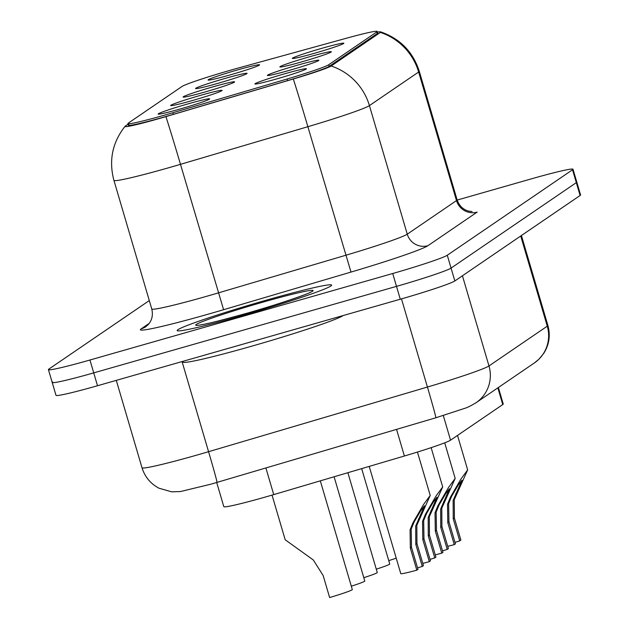 <?xml version="1.0" encoding="UTF-8"?>
<svg xmlns="http://www.w3.org/2000/svg" width="629" height="629" viewBox="0 0 629 629"><rect width="100%" height="100%" fill="white"/><g stroke="black" fill="none" stroke-linecap="round" stroke-linejoin="round"><path stroke-width="0.94" d="M296.739 65.392A26.843 1.36 163.6 0 1 318.864 60.345A26.843 1.36 163.6 0 1 289.529 70.306A26.843 1.36 163.6 0 1 267.435 75.48A26.843 1.36 163.6 0 1 296.739 65.392M309.216 56.877A26.843 1.36 163.6 0 1 331.341 51.83A26.843 1.36 163.6 0 1 302.006 61.791A26.843 1.36 163.6 0 1 279.913 66.965A26.843 1.36 163.6 0 1 309.216 56.877M321.694 48.362A26.843 1.36 163.6 0 1 343.827 43.315A26.843 1.36 163.6 0 1 314.484 53.276A26.843 1.36 163.6 0 1 292.399 58.45A26.843 1.36 163.6 0 1 321.694 48.362M284.253 73.907A26.843 1.36 163.6 0 1 306.386 68.86A26.843 1.36 163.6 0 1 277.043 78.822A26.843 1.36 163.6 0 1 254.957 83.995A26.843 1.36 163.6 0 1 284.253 73.907M199.983 95.506A26.843 1.36 163.6 0 1 222.108 90.466A26.843 1.36 163.6 0 1 192.773 100.428A26.843 1.36 163.6 0 1 170.687 105.601A26.843 1.36 163.6 0 1 199.983 95.506M212.46 86.991A26.843 1.36 163.6 0 1 234.593 81.951A26.843 1.36 163.6 0 1 205.251 91.913A26.843 1.36 163.6 0 1 183.165 97.086A26.843 1.36 163.6 0 1 212.46 86.991M224.946 78.476A26.843 1.36 163.6 0 1 247.071 73.436A26.843 1.36 163.6 0 1 217.736 83.398A26.843 1.36 163.6 0 1 195.643 88.571A26.843 1.36 163.6 0 1 224.946 78.476M237.424 69.961A26.843 1.36 163.6 0 1 259.557 64.921A26.843 1.36 163.6 0 1 230.214 74.882A26.843 1.36 163.6 0 1 208.128 80.056A26.843 1.36 163.6 0 1 237.424 69.961M187.505 104.021A26.843 1.36 163.6 0 1 209.63 98.981A26.843 1.36 163.6 0 1 180.295 108.943A26.843 1.36 163.6 0 1 158.201 114.116A26.843 1.36 163.6 0 1 187.505 104.021M498.372 387.503L503.231 404.007A50.32 2.547 163.6 0 1 502.76 404.557L450.553 440.182A50.32 2.547 163.6 0 1 404.392 456.009L273.733 494.606A50.32 2.547 163.6 0 1 265.328 497.044A50.32 2.547 163.6 0 1 223.814 506.644L216.706 482.498M172.857 112.748A45.288 2.288 163.6 0 1 165.293 114.942A45.288 2.288 163.6 0 1 127.923 123.583A45.288 2.288 163.6 0 1 128.347 123.087L181.97 86.503A45.288 2.288 163.6 0 1 238.454 67.987L347.216 38.015A45.288 2.288 163.6 0 1 377.203 31.45A45.288 2.288 163.6 0 1 376.779 31.945L328.723 64.732A45.288 2.288 163.6 0 1 287.178 78.979L172.857 112.748L173.329 114.352A45.288 2.288 163.6 0 1 165.765 116.554A45.288 2.288 163.6 0 1 128.395 125.187A45.288 2.288 163.6 0 1 128.819 124.691M243.58 315.223A80.52 4.073 -16.4 0 0 331.632 285.118A80.52 4.073 -16.4 0 0 265.21 300.473A80.52 4.073 -16.4 0 0 177.15 330.579A80.52 4.073 -16.4 0 0 243.58 315.223A80.52 4.073 -16.4 0 0 331.632 285.118A80.52 4.073 -16.4 0 0 265.21 300.473A80.52 4.073 -16.4 0 0 177.15 330.579A80.52 4.073 -16.4 0 0 243.58 315.223M128.104 124.18L125.375 126.036A41.255 2.084 -16.4 0 0 125.061 126.303A41.255 2.084 -16.4 0 0 159.027 118.622A41.255 2.084 -16.4 0 0 165.922 116.617L293.311 78.987A41.255 2.084 -16.4 0 0 331.161 66.014L380.38 32.425A41.255 2.084 -16.4 0 0 380.608 31.859A41.255 2.084 -16.4 0 0 377.4 32.118M52.679 381.921A50.32 2.547 -16.4 0 0 52.207 382.471L55.997 395.327A50.32 2.547 -16.4 0 0 97.511 385.734L400.28 299.223A50.32 2.547 -16.4 0 0 454.846 280.951L580.103 195.493L576.321 182.638A50.32 2.547 -16.4 0 0 576.793 182.088A50.32 2.547 -16.4 0 1 576.321 182.638L451.064 268.096L576.321 182.638L572.532 169.775A50.32 2.547 -16.4 0 0 573.003 169.232A50.32 2.547 -16.4 0 0 531.489 178.825L457.173 200.061M400.28 299.223L396.498 286.368A50.32 2.547 -16.4 0 0 451.064 268.096A50.32 2.547 -16.4 0 1 396.498 286.368L93.729 372.879L396.498 286.368L392.716 273.513A50.32 2.547 -16.4 0 0 447.274 255.24L572.532 169.775M52.207 382.471A50.32 2.547 -16.4 0 0 93.729 372.879A50.32 2.547 -16.4 0 1 52.207 382.471L48.425 369.616A50.32 2.547 -16.4 0 0 89.947 360.016L392.716 273.513M149.293 300.568L48.897 369.066A50.32 2.547 -16.4 0 0 48.425 369.616M377.203 31.45L377.675 33.054A45.288 2.288 163.6 0 1 377.258 33.549L329.195 66.336A45.288 2.288 163.6 0 1 287.657 80.583L173.329 114.352M580.103 195.493A50.32 2.547 -16.4 0 0 580.575 194.943L573.003 169.232M272.043 495.102L285.189 539.768L313.313 559.991L323.149 575.504L329.635 597.55A25.16 1.274 163.6 0 0 352.303 589.554L320.31 480.847M417.554 567.908A16.771 0.849 163.6 0 1 422.287 566.438L415.8 544.392L415.698 526.025L424.512 505.747L420.699 510.795L414.134 521.936L411.193 529.099L411.5 547.324L417.986 569.371L416.823 570.165A25.16 1.274 163.6 0 1 400.775 573.64L369.215 466.404M416.823 570.165L410.336 548.118L410.069 529.87L412.978 522.73L423.569 504.505L430.22 495.44L416.823 525.254L416.956 543.605L423.443 565.644L422.287 566.438M182.725 361.384L182.921 362.068A83.869 4.246 -16.4 0 0 252.119 346.068A83.869 4.246 -16.4 0 0 343.167 315.546M334.093 476.774L364.781 581.039A25.16 1.274 163.6 0 1 351.312 586.197M347.884 472.701L377.266 572.524A25.16 1.274 163.6 0 1 363.798 577.681M361.675 468.629L389.744 564.009A25.16 1.274 163.6 0 1 376.276 569.166M396.215 558.151A25.16 1.274 163.6 0 1 388.753 560.651M430.039 559.393A16.771 0.849 163.6 0 1 434.765 557.923L428.278 535.877L428.176 517.51L436.99 497.232L433.177 502.28L426.611 513.421L423.671 520.584L423.977 538.809L430.464 560.856L429.308 561.65A25.16 1.274 163.6 0 1 422.774 563.372M429.308 561.65L422.814 539.603L422.546 521.355L425.456 514.215L436.054 495.99L442.698 486.925L429.308 516.739L429.442 535.082L435.928 557.129L434.765 557.923M442.517 550.878A16.771 0.849 163.6 0 1 447.243 549.408L440.756 527.361L440.662 508.995L449.468 488.717L445.662 493.765L439.097 504.906L436.156 512.069L436.463 530.294L442.95 552.341L441.786 553.135A25.16 1.274 163.6 0 1 435.26 554.857M441.786 553.135L435.299 531.088L435.024 512.839L437.933 505.7L448.532 487.475L455.184 478.41L441.786 508.224L441.92 526.567L448.406 548.614L447.243 549.408M455.003 542.363A16.771 0.849 163.6 0 1 459.728 540.893L453.242 518.846L453.139 500.48L461.953 480.202L458.14 485.25L451.575 496.391L448.634 503.554L448.941 521.779L455.427 543.826L454.264 544.62A25.16 1.274 163.6 0 1 447.738 546.342M454.264 544.62L447.777 522.573L447.51 504.324L450.419 497.185L461.01 478.96L467.661 469.894L454.264 499.709L454.397 518.052L460.892 540.099L459.728 540.893M265.894 467.976L273.733 494.606M376.779 31.945L377.258 33.549M328.723 64.732L329.195 66.336M287.178 78.979L287.657 80.583M396.553 429.379L404.392 456.009M443.296 415.525L450.553 440.182M497.846 387.865L502.76 404.557M380.38 32.425A58.709 57.931 55.7 0 1 418.647 72.02L369.42 105.601A67.099 3.397 163.6 0 1 307.872 126.704L180.484 164.334A67.099 3.397 163.6 0 1 169.28 167.589A67.099 3.397 163.6 0 1 113.92 180.389L151.762 308.957A67.099 3.397 -16.4 0 0 207.114 296.165A67.099 3.397 -16.4 0 0 218.326 292.91L345.714 255.28A67.099 3.397 -16.4 0 0 407.262 234.177L456.489 200.588A67.099 3.397 -16.4 0 0 457.11 199.857C459.264 205.903 463.172 209.677 468.841 211.155L472.08 211.541M165.922 116.617A58.709 1.124 -106.5 0 1 180.484 164.334L223.602 309.704A83.869 4.246 163.6 0 1 141.179 328.849L149.254 323.345M380.608 31.859C400.028 38.581 412.923 51.72 419.276 71.289A67.099 3.397 163.6 0 1 418.647 72.02L456.489 200.588A16.771 16.551 -124.3 0 0 477.152 212.107L427.924 245.695A16.771 16.551 -124.3 0 1 407.262 234.177L369.42 105.601A58.709 57.931 -124.3 0 0 331.161 66.014M427.924 245.695A83.869 4.246 163.6 0 1 350.998 272.074L307.872 126.704A58.709 1.124 -106.5 0 0 293.311 78.987M350.998 272.074L223.602 309.704M89.947 360.016L97.511 385.734M447.274 255.24L454.846 280.951M141.179 328.849A16.771 16.551 -124.3 0 0 145.904 326.64L148.13 324.698C152.014 320.373 153.224 315.121 151.762 308.957M216.974 482.419A33.549 0.645 -106.5 0 0 208.569 451.693L427.421 387.047A67.099 3.397 -16.4 0 0 488.969 365.944L547.261 326.176A67.099 3.397 -16.4 0 0 547.89 325.445C550.572 335.265 549.243 344.511 543.896 353.168L538.982 359.183L534.296 362.996L476.011 402.764C470.618 405.957 466.82 407.828 464.627 408.378L435.834 417.782L211.085 484.133L180.381 491.564L171.646 491.831L158.988 488.214C150.528 483.717 144.867 476.892 142.005 467.748A67.099 3.397 -16.4 0 0 197.364 454.948A67.099 3.397 -16.4 0 0 208.569 451.693L182.048 361.581M435.834 417.782A33.549 0.645 -106.5 0 0 427.421 387.047L401.475 298.877M476.011 402.764A33.549 33.101 -124.3 0 0 488.969 365.944L462.433 275.777M534.296 362.996A33.549 33.101 -124.3 0 0 547.261 326.176L520.726 236.009M412.978 522.73L414.134 521.936M418.45 518.996L419.614 518.202M415.8 544.392L416.956 543.605M410.336 548.118L411.5 547.324M262.615 302.242A61.194 3.098 -16.4 0 0 196.264 324.462A61.194 3.098 -16.4 0 0 246.175 313.454A61.194 3.098 -16.4 0 0 312.527 291.243A61.194 3.098 -16.4 0 0 262.615 302.242M425.456 514.215L426.611 513.421M430.936 510.481L432.092 509.687M428.278 535.877L429.442 535.082M422.814 539.603L423.977 538.809M437.933 505.7L439.097 504.906M443.414 501.966L444.569 501.171M440.756 527.361L441.92 526.567M435.299 531.088L436.463 530.294M450.419 497.185L451.575 496.391M455.891 493.443L457.055 492.656M453.242 518.846L454.397 518.052M447.777 522.573L448.941 521.779M127.923 123.583L128.395 125.187M125.061 126.303C112.371 142.469 108.66 160.497 113.92 180.389M419.276 71.289L457.11 199.857M142.005 467.748L116.294 380.364M547.89 325.445L521.425 235.529M430.22 495.44L417.452 452.054M309.256 292.894L309.845 292.469C310.616 292.996 278.427 304.428 246.246 313.423C220.394 320.578 205.549 324.328 201.728 324.658L200.179 324.996M442.698 486.925L431.14 447.651M455.184 478.41L444.711 442.84M467.661 469.894L457.519 435.425"/></g></svg>
